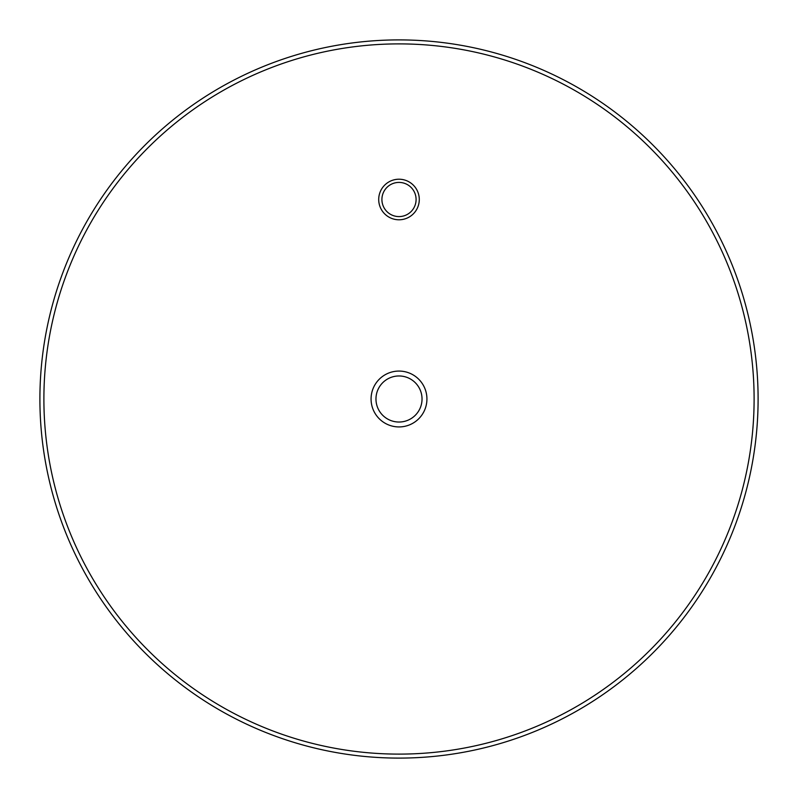 <?xml version="1.0" encoding="UTF-8"?>
<svg xmlns="http://www.w3.org/2000/svg" width="798" height="798" viewBox="0 0 798 798"><rect width="100%" height="100%" fill="white"/><g stroke="black" fill="none" stroke-linecap="round" stroke-linejoin="round"><path stroke-width="1.2" d="M381.913 199.5A17.087 17.087 0 0 1 399 182.413A17.087 17.087 0 0 1 416.087 199.5A17.087 17.087 0 0 1 399 216.587A17.087 17.087 0 0 1 381.913 199.5M419.279 199.5A20.279 20.279 0 0 0 388.855 181.934A20.279 20.279 0 0 0 388.855 217.066A20.279 20.279 0 0 0 419.279 199.5M754.11 399A355.11 355.11 0 0 1 399 754.11A355.11 355.11 0 0 1 43.89 399A355.11 355.11 0 0 1 399 43.89A355.11 355.11 0 0 1 754.11 399M758.1 399A359.1 359.1 0 0 1 399 758.1A359.1 359.1 0 0 1 39.9 399A359.1 359.1 0 0 1 399 39.9A359.1 359.1 0 0 1 758.1 399M422.032 399A23.032 23.032 0 0 1 399 422.032A23.032 23.032 0 0 1 375.968 399A23.032 23.032 0 0 1 399 375.968A23.032 23.032 0 0 1 422.032 399M426.93 399A27.93 27.93 0 0 1 399 426.93A27.93 27.93 0 0 1 371.07 399A27.93 27.93 0 0 1 399 371.07A27.93 27.93 0 0 1 426.93 399"/></g></svg>
